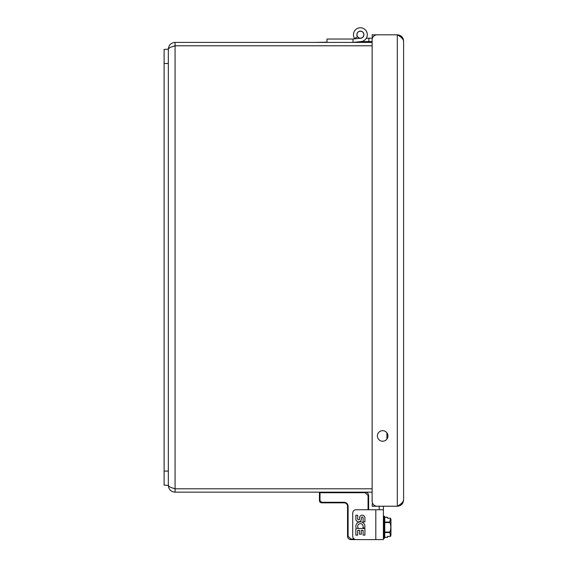 <?xml version="1.0" encoding="UTF-8"?>
<svg xmlns="http://www.w3.org/2000/svg" width="568" height="568" viewBox="0 0 568 568"><rect width="100%" height="100%" fill="white"/><g stroke="black" fill="none" stroke-linecap="round" stroke-linejoin="round"><path stroke-width="0.85" d="M372.125 45.781L175.072 45.781C170.975 46.91 168.731 48.032 168.327 49.153L164.109 49.437L164.109 63.488L168.327 63.488L168.327 49.437M168.327 485.136L168.327 471.085L164.109 471.085L164.109 485.136L168.327 485.42C168.731 486.542 170.975 487.671 175.072 488.792L173.105 488.153M372.416 38.191L372.125 34.818L397.309 34.818C401.136 35.188 403.23 37.289 403.607 41.116C403.237 39.022 401.136 36.92 397.309 34.818L377.18 34.818A5.062 5.062 0 0 0 372.125 39.881L372.125 501.161L372.125 492.165L175.072 492.165C170.975 491.767 168.731 489.517 168.327 485.42M168.327 49.153C168.731 45.057 170.975 42.806 175.072 42.408L372.125 42.408L372.125 41.578L368.888 41.578L368.888 38.205L372.409 38.205M175.072 492.165L175.072 488.792L372.125 488.792M173.105 46.42L175.072 45.781L175.072 42.408M403.607 112.287L403.607 97.895M326.99 42.181L315.737 42.408M373.46 539.6L350.917 539.6A3.372 3.372 0 0 1 347.545 536.227L347.545 506.223A3.372 3.372 0 0 0 344.165 502.843L321.68 502.843A2.251 2.251 0 0 1 319.429 500.6L319.429 492.726A0.561 0.561 0 0 1 319.997 492.165L319.997 492.726L319.429 492.726M354.226 539.039L350.917 539.039L348.106 536.227L348.106 506.223L347.545 506.223A3.372 3.372 0 0 0 344.165 502.843L344.165 502.282L321.68 502.282L321.68 502.843A2.251 2.251 0 0 1 319.429 500.6L319.997 500.6L319.997 492.726L365.252 492.726L365.252 492.165A3.372 3.372 0 0 1 368.625 495.537L368.625 509.745L375.817 509.745L375.817 539.6L383.407 539.6L383.407 509.745L356.086 509.745A3.372 3.372 0 0 0 352.714 513.124L352.714 536.227A3.372 3.372 0 0 0 356.086 539.6L375.817 539.6M347.545 529.305L347.545 528.368M347.545 524.946L347.545 526.955M328.048 502.843L342.44 502.843M383.407 506.223L383.407 509.745M379.197 509.745L379.197 506.223M357.386 528.503L358.174 527.949A2.712 2.712 0 0 1 360.119 523.689A2.712 2.712 0 0 1 362.888 527.466L364.55 528.19A4.523 4.523 0 0 0 362.001 522.155A4.523 4.523 0 0 0 356.392 528.503L355.866 528.503L355.866 535.134L357.677 535.134L357.677 530.313L359.551 530.313L359.551 534.232L361.298 534.232L361.298 530.313L363.108 530.313L363.108 535.134L364.919 535.134L364.919 528.503L357.386 528.503M363.108 521.864L364.919 521.864L364.919 517.938A2.712 2.712 0 0 0 359.551 517.349L359.551 519.337A1.044 1.044 0 0 1 357.677 519.152L357.677 515.226L355.866 515.226L355.866 519.152A2.712 2.712 0 0 0 358.585 521.864A2.712 2.712 0 0 0 361.298 519.152L361.298 517.938A0.902 0.902 0 0 1 362.206 517.036A0.902 0.902 0 0 1 363.108 517.938L363.108 521.864M387.511 537.378L384.756 537.378L384.756 517.427M384.756 517.306L387.511 517.306L387.511 518.179L390.493 518.179L389.825 522.063L384.756 522.063M384.756 522.546L389.825 522.546C391.139 525.549 391.139 528.716 389.825 532.06L390.493 536.426L390.94 535.219L390.94 519.379L390.493 518.179M390.493 536.426L387.511 536.426L387.511 537.3L384.756 537.3M389.825 522.546L389.825 522.063M164.109 471.085L164.109 63.488M168.327 471.085L168.327 63.488M363.847 34.676A3.458 3.458 0 0 1 358.656 37.673A3.458 3.458 0 0 1 358.656 31.687A3.458 3.458 0 0 1 363.847 34.676M353.005 42.401A5.062 5.062 0 0 0 353.268 42.38L360.758 41.592L368.888 41.578M326.99 42.408L326.99 39.036L353.005 39.036L353.005 42.408M353.268 42.38L361.113 41.556A6.915 6.915 0 0 0 367.049 32.83A6.915 6.915 0 0 0 357.464 28.414A6.915 6.915 0 0 0 354.688 38.596L357.471 36.686A3.543 3.543 0 0 1 358.891 31.467A3.543 3.543 0 0 1 363.804 33.732A3.543 3.543 0 0 1 360.758 38.205L352.913 39.029A1.69 1.69 0 0 1 352.742 39.036M363.506 36.366A3.543 3.543 0 0 1 360.758 38.205M357.471 36.686A3.543 3.543 0 0 0 360.396 38.219L360.574 38.219M366.332 38.212L368.888 38.205M346.444 39.036L332.053 39.036M403.223 38.951L403.607 41.116L403.607 499.925C403.237 503.745 401.136 505.847 397.309 506.223L399.481 505.832M399.723 505.74L400.809 505.158M401.761 504.377L402.549 503.425M372.416 502.843L372.125 506.223L397.309 506.223C401.136 504.121 403.23 502.027 403.607 499.925M403.124 38.702L402.549 37.616M401.761 36.664L400.809 35.883M377.393 435.947A5.268 5.268 0 0 1 385.303 431.382A5.268 5.268 0 0 1 385.303 440.512A5.268 5.268 0 0 1 377.393 435.947M372.125 501.161A5.062 5.062 0 0 0 377.18 506.223L397.309 506.223L397.309 34.818M175.072 488.792L175.072 45.781M386.907 439.071L386.907 432.823M365.252 492.165A3.372 3.372 0 0 1 368.625 495.537L368.064 495.537L368.064 509.745M350.917 539.039L350.917 539.6A3.372 3.372 0 0 1 347.545 536.227L348.106 536.227M365.252 492.726L368.064 495.537M348.106 506.223C347.857 503.844 346.544 502.538 344.165 502.282M321.68 502.282L319.997 500.6M383.975 516.17L384.195 538.436L383.975 516.17L383.407 516.731M389.825 532.06L384.756 532.06M384.756 532.543L389.825 532.543M383.975 538.436L383.407 537.875M384.195 516.17L384.756 516.731M384.195 538.436L384.756 537.875M384.756 517.228L387.511 517.228"/></g></svg>
